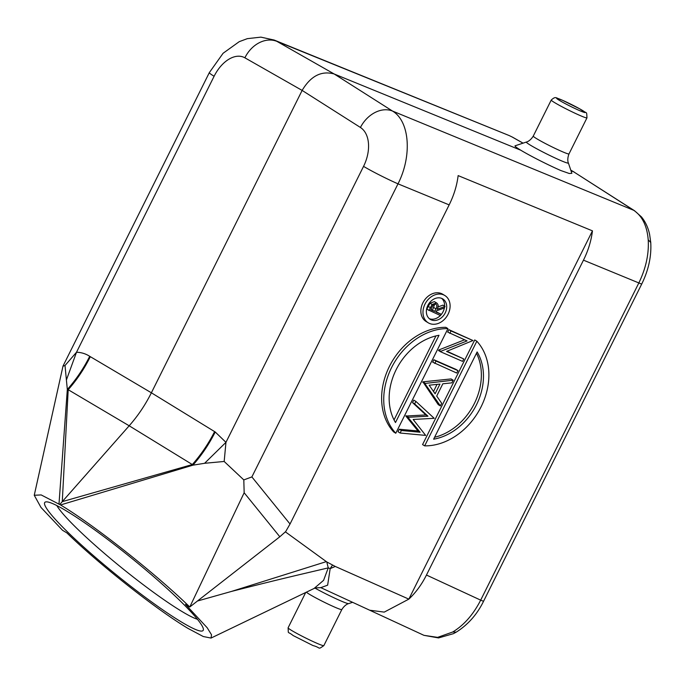 <?xml version="1.0" encoding="UTF-8"?>
<svg xmlns="http://www.w3.org/2000/svg" width="685" height="685" viewBox="0 0 685 685"><rect width="100%" height="100%" fill="white"/><g stroke="black" fill="none" stroke-linecap="round" stroke-linejoin="round"><path stroke-width="1.03" d="M568.362 162.936C568.713 163.621 566.529 160.367 568.995 153.911A19.968 1.293 -153.5 0 1 561.914 151.505A19.968 1.293 -153.5 0 1 542.905 142.215A19.968 1.293 -153.5 0 1 533.264 136.101C529.591 141.949 525.678 142.163 526.44 142.026A23.47 1.524 26.5 0 0 537.091 148.962A23.47 1.524 26.5 0 0 560.03 160.213A23.47 1.524 26.5 0 0 568.362 162.936L571.864 173.322L569.269 173.502L560.835 170.539A31.947 2.072 -153.5 0 1 520.771 150.212L334.194 73.989L276.937 41.383L509.212 135.57L274.205 40.055L260.865 37.136L247.302 38.66L239.245 41.665L223.087 53.276L209.319 72.636A27.948 1.815 26.5 0 0 214.105 76.266A31.93 19.6 -66.4 0 1 244.887 57.814A27.948 22.023 -60.3 0 1 276.937 41.383L274.205 40.055M570.81 170.205L573.705 171.841L570.99 170.736M583.466 260.154C588.218 250.624 591.215 240.855 592.456 230.862L408.842 599.127C415.821 592.568 421.695 584.545 426.464 575.04L583.466 260.154L638.84 282.939C645.912 268.349 649.038 253.981 648.215 239.844C647.06 225.887 642.23 216.04 633.719 210.304L392.479 111.038A27.948 21.346 122.4 0 0 360.43 127.461L302.136 90.42L151.376 392.796L214.602 431.61A119.789 91.584 -58.5 0 1 192.322 464.541L192.905 465.175L60.537 504.956C93.939 524.95 155.341 573.431 189.788 606.996L185.472 604.393L207.195 627.751L211.502 634.755L211.057 638.069L203.291 636.536L188.075 628.445C157.13 610.087 99.222 564.431 66.856 532.887L62.541 530.284L40.98 507.439L34.25 495.264L41.177 494.93L60.537 504.956M592.456 230.862L458.145 175.6C456.904 185.592 453.907 195.353 449.154 204.883L398.002 183.837C412.327 155.812 409.69 121.099 392.479 111.038L334.194 73.989C321.419 70.478 310.733 75.958 302.136 90.42L244.887 57.814M285.397 531.86L326.779 561.94L335.282 566.452L408.842 599.127L384.242 612.107L369.703 610.215L423.955 635.337L437.612 637.367L452.682 632.024C463.968 625.182 473.301 614.556 480.682 600.146L426.464 575.04M320.683 587.584L369.532 610.138M573.705 171.841L634.498 210.706A7.989 6.191 122.7 0 0 633.813 210.346A7.989 6.191 122.7 0 0 633.719 210.304L573.705 171.841M197.494 619.3A93.836 10.378 39 0 1 181.799 611.397A93.836 10.378 39 0 1 107.828 556.323A93.836 10.378 39 0 1 56.829 505.573M66.505 511.001A101.825 11.26 39 0 1 152.721 575.837A101.825 11.26 39 0 1 203.385 629.104A101.825 11.26 39 0 1 181.311 621.92A101.825 11.26 39 0 1 87.038 550.021A101.825 11.26 39 0 1 46.006 501.865A101.825 11.26 39 0 1 66.505 511.001M59.758 504.477L62.275 501.634L192.322 464.541L129.182 425.787C137.985 415.804 145.383 404.801 151.376 392.796L89.709 356.311C85.711 353.734 81.318 352.373 76.506 352.253L66.402 379.978L65.015 365.516L62.977 366.218L34.25 495.264M58.987 504.023L67.327 389.465L68.2 389.714L62.275 501.634L129.182 425.787L68.2 389.714A119.789 94.316 120.6 0 0 90.309 356.671M89.709 356.311C83.673 368.393 76.215 379.439 67.327 389.465L66.402 379.978M314.055 588.483L323.577 580.349L328.252 567.882C296.571 575.383 282.357 578.465 231.504 591.42L326.334 561.623M197.451 601.019L231.504 591.42M315.28 587.893L320.82 587.644L327.635 585.17L330.179 568.601L328.252 567.882L326.779 561.94M332.525 565.065L330.179 568.601L335.282 566.452M422.568 444.591L474.731 339.948L476.846 341.233A61.89 48.703 121.3 0 1 481.093 406.804A61.89 48.703 121.3 0 1 424.674 445.866L422.568 444.591M415.881 401.401L413.774 400.126L412.533 402.609L425.864 414.93L405.837 416.035L418.013 430.959L399.261 429.23L398.011 431.738L400.117 433.023L425.668 435.403L413.158 419.468L434.196 418.304L415.881 401.401L414.639 403.885L427.971 416.206L407.943 417.311L420.119 432.235L401.367 430.505L400.117 433.023M453.187 380.209L451.081 378.933L422.885 381.845L438.254 404.647L440.361 405.922L441.688 403.268L436.705 396.076L442.835 383.788L451.869 382.855L453.187 380.209L424.82 383.472L440.361 405.922M455.859 369.343L433.905 359.745L432.689 362.177L456.749 373.051L457.965 370.619L455.859 369.343M464.541 339.811L438.768 349.992L440.875 351.277L467.076 340.925L447.69 332.088L448.906 329.656L472.967 340.531L446.543 351.414L463.788 358.949L446.98 351.242M438.768 349.992L438.511 350.506L440.618 351.782L462.572 361.38L463.788 358.949M393.678 431.961A61.89 48.703 -58.7 0 1 389.431 366.389A61.89 48.703 -58.7 0 1 445.849 327.327L447.956 328.603A61.89 48.703 121.3 0 0 391.537 367.665A61.89 48.703 121.3 0 0 395.784 433.245L393.678 431.961M428.253 322.815L426.147 321.539A15.969 12.57 -58.7 0 1 422.876 302.83A15.969 12.57 -58.7 0 1 442.715 294.225L444.822 295.509A15.969 12.57 121.3 0 0 424.983 304.114A15.969 12.57 121.3 0 0 428.253 322.815A15.969 12.57 121.3 0 0 448.093 314.209A15.969 12.57 121.3 0 0 444.822 295.509M449.154 204.883L290.038 524.016L285.679 531.577L279.822 536.766L189.788 606.996L244.16 492.755L243.809 479.911L224.175 461.467L204.592 463.291L192.905 465.175C201.732 455.114 209.173 444.051 215.227 431.987L214.602 431.61M204.592 463.291L225.956 442.347L224.175 461.467M215.227 431.987L225.956 442.347L363.555 166.369A27.948 1.807 26.5 0 0 398.002 183.837L251.875 476.923L243.809 479.911M65.015 365.516L76.506 352.253L214.105 76.266M424.674 445.866L476.846 341.233M433.631 439.188L477.128 351.944A55.502 43.677 -58.7 0 1 476.469 404.784A55.502 43.677 -58.7 0 1 433.631 439.188M434.581 437.278A55.502 43.677 121.3 0 0 476.469 353.272M399.261 429.23L401.367 430.505M418.013 430.959L420.119 432.235M405.837 416.035L407.943 417.311M406.017 415.684L408.123 416.959M425.864 414.93L427.971 416.206M412.533 402.609L414.639 403.885M422.714 382.196L424.82 383.472M422.885 381.845L424.991 383.129M435.112 393.772L429.17 385.193L439.941 384.079L435.112 393.772M437.047 384.379L433.519 391.469M433.905 359.745L436.011 361.029L434.795 363.461M436.011 361.029L457.965 370.619M440.875 351.277L440.618 351.782M448.906 329.656L451.013 330.941L449.797 333.372M451.013 330.941L472.967 340.531M447.956 328.603L395.784 433.245M438.999 335.282L395.493 422.525A55.502 43.677 -58.7 0 1 396.153 369.686A55.502 43.677 -58.7 0 1 438.999 335.282M435.934 335.915L394.046 419.922M427.868 305.373A11.979 9.427 -58.7 0 1 442.75 298.917A11.979 9.427 -58.7 0 1 445.207 312.951A11.979 9.427 -58.7 0 1 430.326 319.398A11.979 9.427 -58.7 0 1 427.868 305.373M440.695 315.16A11.979 9.427 121.3 0 0 443.101 311.666A11.979 9.427 121.3 0 0 444.411 307.702M444.591 306.144A11.979 9.427 121.3 0 0 441.645 298.369M429.324 318.679A11.979 9.427 121.3 0 0 440.361 315.511M434.393 301.623L436.91 303.121L434.393 301.623L430.026 303.215L426.832 309.235L440.489 315.562L441.131 314.287L435.943 311.658M438.04 306.94L442.947 305.142L445.053 306.418L437.107 309.329C438.725 306.452 438.52 304.311 436.499 302.907L432.132 304.5L428.938 310.519M430.026 303.215L432.132 304.5M441.131 314.287L435.797 311.958L436.319 310.913L444.265 308.002L445.053 306.418M435.857 304.183C437.15 305.287 437.176 306.837 435.934 308.832L434.615 311.435L430.762 309.757L432.098 307.077C432.894 304.945 434.144 303.986 435.857 304.183L436.08 304.303M434.718 304.114L432.509 310.159L430.908 309.457M432.509 310.159L434.615 311.435M520.771 150.212A31.947 2.072 -153.5 0 1 515.12 145.794L526.44 142.026M509.238 135.587L512.508 137.163A7.989 6.208 -60.5 0 0 512.055 136.94A7.989 6.208 -60.5 0 0 511.96 136.897L523.032 143.165M648.215 239.844L650.75 242.49C651.546 256.284 648.549 270.104 641.768 283.95A7.989 0.514 26.5 0 0 641.776 283.933A7.989 0.514 26.5 0 1 638.934 282.982A7.989 0.514 26.5 0 1 638.84 282.939L480.682 600.146A7.989 0.514 -153.5 0 0 480.784 600.188A7.989 0.514 -153.5 0 0 483.619 601.147C477.171 614.334 468.069 624.651 456.287 632.109L453.436 633.659L438.546 637.932L423.955 635.337M452.682 632.024L456.287 632.109M279.822 536.766L244.16 492.755M363.555 166.369A31.93 20.464 -66.6 0 0 360.43 127.47M251.875 476.923L290.038 524.016M428.253 306.383L430.36 307.659M433.828 307.556L435.934 308.832M306.349 592.165A19.968 1.293 26.5 0 0 334.742 607.141A19.968 1.293 26.5 0 0 341.824 609.556C345.488 603.699 349.401 603.485 348.648 603.622A23.47 1.524 -153.5 0 1 340.402 600.719A23.47 1.524 -153.5 0 1 314.954 588.098M341.824 609.556L323.842 645.621A19.968 1.293 -153.5 0 1 316.761 643.206A19.968 1.293 -153.5 0 1 297.752 633.916A19.968 1.293 -153.5 0 1 288.102 627.803L305.724 592.456M586.976 117.846C586.454 109.917 587.516 114.789 580.058 109.018L562.077 100.078C555.792 98.255 556.117 95.635 551.245 100.036A19.968 1.293 26.5 0 0 560.887 106.149A19.968 1.293 26.5 0 0 579.895 115.44A19.968 1.293 26.5 0 0 586.976 117.846L568.995 153.911M562.257 100.173A15.969 1.036 26.5 0 0 559.482 100.412A15.969 1.036 26.5 0 0 579.51 110.576A15.969 1.036 26.5 0 0 582.293 110.336A15.969 1.036 26.5 0 0 562.257 100.173M634.498 210.706L641.477 216.922C645.45 221.794 648.173 227.668 649.637 234.535L650.75 242.49M641.768 283.941L483.619 601.147M512.508 137.163L523.075 143.148M570.793 170.145L574.261 172.106M211.04 638.06L315.228 587.918M209.319 72.636L63.071 365.944M348.648 603.622L352.587 602.312M323.842 645.621C317.352 650.048 321.342 647.719 313.011 645.57L293.163 635.56C287.075 630.637 288.599 635.021 288.102 627.803M551.245 100.036L533.264 136.101"/></g></svg>

